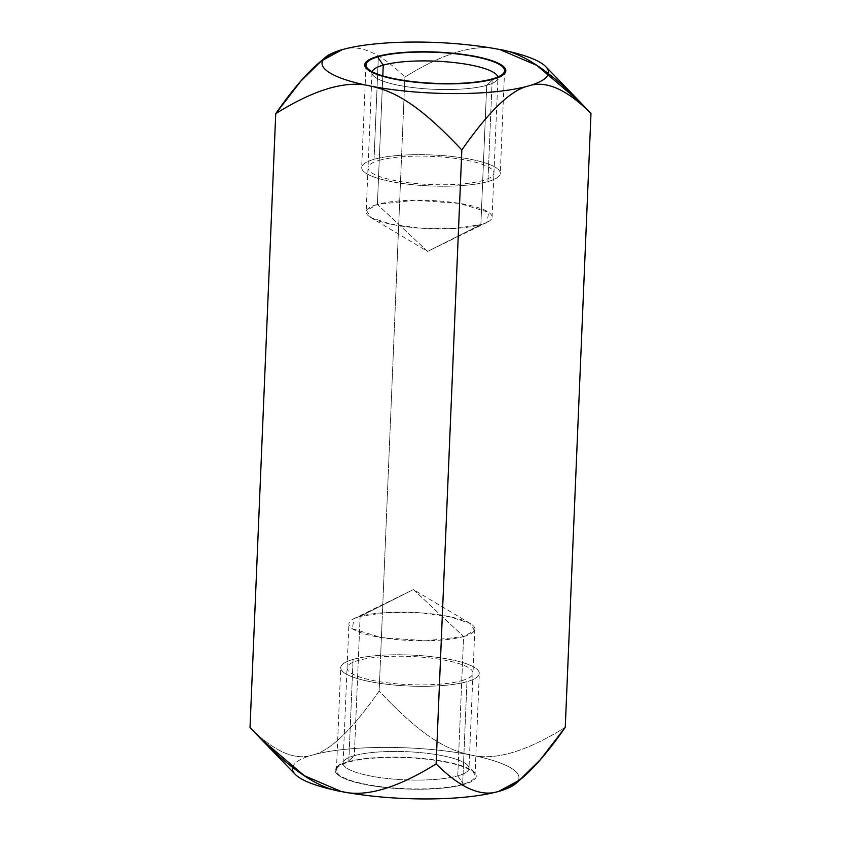 <?xml version="1.0" encoding="UTF-8"?>
<svg xmlns="http://www.w3.org/2000/svg" width="841" height="841" viewBox="0 0 841 841"><rect width="100%" height="100%" fill="white"/><g stroke="black" fill="none" stroke-linecap="round" stroke-linejoin="round"><path stroke-width="0.63" stroke-dasharray="4.21 3.15" d="M295.244 774.372A113.356 25.356 -177.6 0 1 312.663 755.008C295.18 760.895 274.303 751.738 250.019 727.56C274.303 751.738 295.18 760.895 312.663 755.008A113.356 25.356 -177.6 0 1 470.287 754.903A113.356 25.356 -177.6 0 1 517.625 781.541M292.605 767.402A113.356 25.356 -177.6 0 1 312.663 755.008A113.356 25.356 -177.6 0 1 470.287 754.903A113.356 25.356 -177.6 0 1 515.701 783.612M347.743 761.851A70.623 15.8 2.4 0 0 365.488 784.558A70.623 15.8 2.4 0 0 463.696 784.495A70.623 15.8 2.4 0 0 445.951 761.788A70.623 15.8 2.4 0 0 347.743 761.851L354.303 755.67A63.012 14.097 2.4 0 0 344.884 759.97A63.012 14.097 2.4 0 0 380.143 777.599A63.012 14.097 2.4 0 0 457.756 775.875L463.696 784.495A70.623 15.8 -177.6 0 1 376.705 786.43A70.623 15.8 -177.6 0 1 337.199 766.677A70.623 15.8 -177.6 0 1 347.743 761.851A70.623 15.8 -177.6 0 1 419.196 758.193A70.623 15.8 -177.6 0 1 474.545 772.427A70.623 15.8 -177.6 0 1 463.696 784.495L457.756 775.875A63.012 14.097 2.4 0 0 467.449 765.11A63.012 14.097 2.4 0 0 418.061 752.401A63.012 14.097 2.4 0 0 354.303 755.67L347.743 761.851M565.257 727.349C526.014 751.843 494.361 761.021 470.287 754.903C443.617 749.278 418.492 732.826 379.154 691.008C352.169 729.736 330.008 751.076 312.663 755.008C330.008 751.076 352.169 729.736 379.154 691.008L404.889 77.099C444.279 52.552 475.932 43.375 499.848 49.545C475.932 43.375 444.279 52.552 404.889 77.099L379.154 691.008C418.492 732.826 443.617 749.278 470.287 754.903C494.361 761.021 526.014 751.843 565.257 727.349M342.234 49.651C359.654 43.743 380.542 52.888 404.889 77.099C380.542 52.888 359.654 43.743 342.234 49.651M493.257 79.149L486.697 85.33A63.012 14.097 -177.6 0 1 422.939 88.599A63.012 14.097 -177.6 0 1 373.551 75.89A63.012 14.097 -177.6 0 1 372.164 71.727A63.012 14.097 2.4 0 0 372.006 72.589A63.012 14.097 2.4 0 0 415.885 87.916A63.012 14.097 2.4 0 0 486.697 85.33L493.257 79.149M378.303 57.945L377.598 56.925L378.303 57.945L374.045 159.338L378.303 57.945M497.851 76.994A63.012 14.097 -177.6 0 1 496.116 81.03A63.012 14.097 -177.6 0 1 486.697 85.33A63.012 14.097 2.4 0 0 497.935 77.866A63.012 14.097 2.4 0 0 497.851 76.994M382.792 75.869L377.399 204.437A63.012 14.097 -177.6 0 1 448.221 201.851A63.012 14.097 -177.6 0 1 492.09 217.178A63.012 14.097 -177.6 0 1 480.863 224.642L486.697 85.33L480.863 224.642A63.012 14.097 -177.6 0 1 410.04 227.217A63.012 14.097 -177.6 0 1 366.171 211.9A63.012 14.097 -177.6 0 1 377.399 204.437L382.792 75.869M487.097 222.36L427.585 251.406L377.399 204.437L366.56 210.471L370.723 217.483L391.023 224.253L422.087 228.279L455.149 228.416L480.863 224.642L427.585 251.406L480.863 224.642L487.097 222.36L488.642 212.3L459.533 203.396L414.771 200.232L377.399 204.437L427.585 251.406L370.723 217.483M457.756 775.875L463.601 636.563A63.012 14.097 2.4 0 0 474.829 629.1A63.012 14.097 2.4 0 0 430.96 613.783A63.012 14.097 2.4 0 0 360.137 616.358L354.303 755.67A63.012 14.097 -177.6 0 1 425.115 753.084A63.012 14.097 -177.6 0 1 468.994 768.411A63.012 14.097 -177.6 0 1 457.756 775.875A63.012 14.097 -177.6 0 1 386.944 778.451A63.012 14.097 -177.6 0 1 343.065 763.134A63.012 14.097 -177.6 0 1 354.303 755.67L360.137 616.358A63.012 14.097 2.4 0 0 348.91 623.822A63.012 14.097 2.4 0 0 392.779 639.149A63.012 14.097 2.4 0 0 463.601 636.563L457.756 775.875M470.277 623.517L413.415 589.594L463.601 636.563L426.229 640.768L381.467 637.604L352.358 628.7L353.903 618.64L360.137 616.358L413.415 589.594L360.137 616.358L385.851 612.584L418.913 612.721L449.977 616.747L470.277 623.517L474.44 630.529L463.601 636.563L413.415 589.594L353.903 618.64M462.655 784.296A69.351 15.516 -177.6 0 1 384.715 787.134A69.351 15.516 -177.6 0 1 336.421 770.272A69.351 15.516 -177.6 0 1 348.784 762.062L353.083 659.428A69.351 15.516 2.4 0 0 340.731 667.638A69.351 15.516 2.4 0 0 389.015 684.511A69.351 15.516 2.4 0 0 466.955 681.662L462.655 784.296L466.955 681.662A69.351 15.516 2.4 0 0 479.317 673.452A69.351 15.516 2.4 0 0 431.023 656.59A69.351 15.516 2.4 0 0 353.083 659.428L348.784 762.062A69.351 15.516 -177.6 0 1 426.723 759.213A69.351 15.516 -177.6 0 1 475.007 776.075A69.351 15.516 -177.6 0 1 462.655 784.296M353.083 659.428A69.351 15.516 -177.6 0 1 449.525 659.365A69.351 15.516 -177.6 0 1 466.955 681.662A69.351 15.516 -177.6 0 1 370.513 681.736A69.351 15.516 -177.6 0 1 353.083 659.428M461.751 680.653A63.012 14.097 2.4 0 0 445.919 660.385A63.012 14.097 2.4 0 0 358.287 660.448A63.012 14.097 2.4 0 0 374.119 680.705A63.012 14.097 2.4 0 0 461.751 680.653M492.195 79.432L487.917 181.572A69.351 15.516 -177.6 0 1 409.977 184.41A69.351 15.516 -177.6 0 1 361.683 167.548A69.351 15.516 -177.6 0 1 374.045 159.338A69.351 15.516 -177.6 0 1 451.985 156.489A69.351 15.516 -177.6 0 1 500.269 173.362A69.351 15.516 -177.6 0 1 487.917 181.572L492.195 79.432M487.917 181.572A69.351 15.516 2.4 0 0 470.487 159.264A69.351 15.516 2.4 0 0 374.045 159.338A69.351 15.516 2.4 0 0 391.475 181.635A69.351 15.516 2.4 0 0 487.917 181.572M379.249 160.347A63.012 14.097 -177.6 0 1 466.881 160.295A63.012 14.097 -177.6 0 1 482.713 180.552A63.012 14.097 -177.6 0 1 395.081 180.615A63.012 14.097 -177.6 0 1 379.249 160.347M366.455 68.573L373.551 75.89M503.801 74.323L496.116 81.03M492.09 217.178L497.935 77.866M372.006 72.589L366.171 211.9M337.199 766.677L344.884 759.97M474.545 772.427L467.449 765.11M474.829 629.1L468.994 768.411M343.065 763.134L348.91 623.822M336.421 770.272L340.731 667.638M475.007 776.075L479.317 673.452M365.993 64.925L361.683 167.548M504.579 70.728L500.269 173.362"/><path stroke-width="1.26" d="M517.625 781.541A113.356 25.356 -177.6 0 1 498.766 791.349A113.356 25.356 -177.6 0 1 341.152 791.455C365.068 797.625 396.721 788.448 436.111 763.901C460.458 788.112 481.346 797.257 498.766 791.349L519.591 780.038L540.216 759.833L565.257 727.349L590.981 113.44C566.697 89.262 545.82 80.105 528.337 85.992C510.992 89.924 488.831 111.264 461.846 149.992C422.508 108.174 397.383 91.722 370.713 86.097A113.356 25.356 2.4 0 0 528.337 85.992A113.356 25.356 2.4 0 0 499.848 49.545C524.038 52.846 554.419 74.145 590.981 113.44C566.697 89.262 545.82 80.105 528.337 85.992A113.356 25.356 2.4 0 0 545.756 66.628A113.356 25.356 2.4 0 0 499.848 49.545A113.356 25.356 2.4 0 0 342.234 49.651C324.826 53.645 302.665 74.975 275.743 113.651L300.784 81.167L321.409 60.962L342.234 49.651A113.356 25.356 2.4 0 0 325.299 57.388A113.356 25.356 2.4 0 0 370.713 86.097C346.639 79.979 314.986 89.157 275.743 113.651L250.019 727.56L260.405 738.409L304.232 775.654L341.152 791.455C316.962 788.154 286.581 766.855 250.019 727.56L275.743 113.651C314.986 89.157 346.639 79.979 370.713 86.097C397.383 91.722 422.508 108.174 461.846 149.992L436.111 763.901C396.721 788.448 365.068 797.625 341.152 791.455A113.356 25.356 -177.6 0 1 295.244 774.372L257.493 735.423M523.817 776.537L515.701 783.612A113.356 25.356 -177.6 0 1 498.766 791.349A113.356 25.356 -177.6 0 1 341.152 791.455A113.356 25.356 -177.6 0 1 292.605 767.402M590.981 113.44L565.257 727.349C538.335 766.025 516.174 787.355 498.766 791.349C481.346 797.257 460.458 788.112 436.111 763.901L461.846 149.992C488.831 111.264 510.992 89.924 528.337 85.992A113.356 25.356 2.4 0 1 370.713 86.097A113.356 25.356 2.4 0 1 342.234 49.651A113.356 25.356 2.4 0 1 499.848 49.545L536.768 65.346L580.595 102.591L590.981 113.44M493.257 79.149A70.623 15.8 -177.6 0 1 395.049 79.212A70.623 15.8 -177.6 0 1 377.304 56.505A70.623 15.8 -177.6 0 1 475.512 56.442A70.623 15.8 -177.6 0 1 493.257 79.149A70.623 15.8 2.4 0 0 503.801 74.323A70.623 15.8 2.4 0 0 464.295 54.57A70.623 15.8 2.4 0 0 377.304 56.505A70.623 15.8 2.4 0 0 366.455 68.573A70.623 15.8 2.4 0 0 421.804 82.807A70.623 15.8 2.4 0 0 493.257 79.149M372.164 71.727A63.012 14.097 -177.6 0 1 383.244 65.125L378.303 57.945L383.244 65.125A63.012 14.097 -177.6 0 1 452.185 62.35A63.012 14.097 -177.6 0 1 497.851 76.994A63.012 14.097 2.4 0 0 452.185 62.35A63.012 14.097 2.4 0 0 383.244 65.125L382.792 75.869L383.244 65.125A63.012 14.097 2.4 0 0 372.164 71.727M378.345 56.704A69.351 15.516 2.4 0 0 365.993 64.925A69.351 15.516 2.4 0 0 414.277 81.787A69.351 15.516 2.4 0 0 492.216 78.938L492.216 78.938A69.351 15.516 2.4 0 0 504.579 70.728A69.351 15.516 2.4 0 0 456.285 53.866A69.351 15.516 2.4 0 0 378.345 56.704L378.303 57.945L378.345 56.704M317.183 64.463L325.299 57.388M583.507 105.577L545.756 66.628"/></g></svg>
